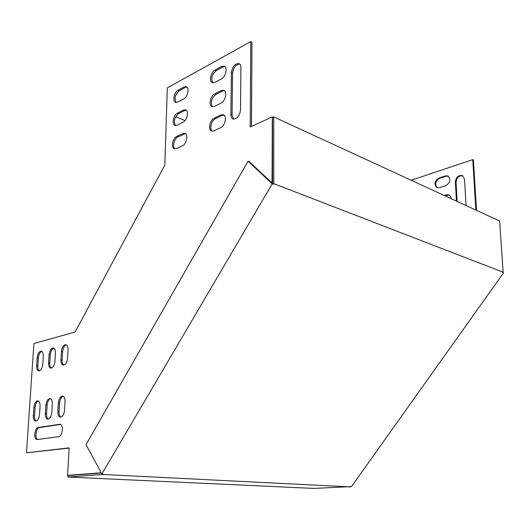 <?xml version="1.0" encoding="UTF-8"?>
<svg xmlns="http://www.w3.org/2000/svg" width="530" height="530" viewBox="0 0 530 530"><rect width="100%" height="100%" fill="white"/><g stroke="black" fill="none" stroke-linecap="round" stroke-linejoin="round"><path stroke-width="0.79" d="M444.882 195.789L449.294 195.113M437.263 187.733C434.56 184.261 435.375 181.114 439.708 178.292L445.988 176.232L448.38 176.205M457.132 201.433L456.058 182.24C456.655 177.623 458.914 175.49 462.829 175.834M476.523 210.37L473.416 159.98L472.747 159.623L411.2 180.26M451.057 198.631C450.977 196.756 450.215 195.497 448.777 194.861L446.306 194.815L444.2 195.471M439.025 177.961C434.434 181.167 433.792 184.4 437.084 187.666L439.522 187.693L445.823 185.679C450.46 182.512 451.143 179.266 447.876 175.94L445.306 175.9L439.025 177.961L439.708 178.292M466.049 205.541L464.492 178.994L462.319 175.556C458.344 175.059 456.032 177.179 455.383 181.909L456.449 201.122M475.847 210.059L472.747 159.623M176.41 148.645L174.489 148.864C170.773 148.075 172.581 138.197 176.762 136.448L182.77 133.507L184.818 133.275C188.561 134.103 186.673 144.094 182.446 145.79L176.41 148.645M177.08 125.199L175.066 125.444C171.488 124.616 173.336 115.003 177.424 113.168L183.4 110.081L185.533 109.816C189.144 110.684 187.216 120.403 183.075 122.185L177.08 125.199M231.385 72.742C232.392 66.588 234.903 63.54 238.931 63.593C240.229 64.176 240.885 65.541 240.911 67.681L240.527 109.955C239.593 116.024 237.122 119.051 233.12 119.045C231.656 118.442 230.908 116.964 230.881 114.612L231.385 72.742L232.557 73.312L232.067 115.136L233.558 119.151M65.024 401.608C65.071 398.328 64.236 396.486 62.514 396.095C60.268 396.44 58.89 398.686 58.373 402.826L57.849 411.525C57.796 414.871 58.651 416.739 60.413 417.13C62.639 416.766 64.004 414.52 64.514 410.392L65.024 401.608M52.311 403.933C52.371 400.693 51.569 398.885 49.906 398.507C47.753 398.851 46.415 401.051 45.898 405.106L45.361 413.652C45.288 416.951 46.11 418.786 47.813 419.164C49.953 418.806 51.278 416.606 51.781 412.559L52.311 403.933M40.055 406.172C40.128 402.979 39.366 401.203 37.756 400.832C35.682 401.17 34.39 403.33 33.88 407.305L33.317 415.699C33.238 418.952 34.019 420.76 35.662 421.125C37.723 420.774 39.008 418.614 39.505 414.645L40.055 406.172M68.026 349.813C68.079 346.792 67.317 345.09 65.74 344.685C63.434 344.997 61.997 347.269 61.44 351.503L60.937 359.95C60.87 363.024 61.652 364.759 63.275 365.157C65.561 364.832 66.985 362.56 67.529 358.34L68.026 349.813M272.042 182.969L272.327 116.865L250.259 126.968L250.783 41.578L167.294 87.92L164.83 165.095L75.094 332.005L33.913 343.519L26.5 452.779L69.138 447.876L67.602 475.337L101.243 472.793M37.179 357.73L36.636 365.892C36.55 368.887 37.272 370.576 38.789 370.947C40.903 370.622 42.234 368.436 42.771 364.395L43.308 356.153C43.38 353.212 42.678 351.556 41.201 351.178C39.068 351.489 37.729 353.676 37.179 357.73L38.359 357.902C38.783 354.365 39.942 352.198 41.837 351.397M37.451 439.516L58.704 436.687C62.759 436.468 63.832 424.159 59.797 424.285L38.226 427.505C34.423 427.783 33.364 439.661 37.166 439.529L37.451 439.516M49.091 354.669L48.568 362.977C48.495 366.011 49.237 367.721 50.807 368.105C53.013 367.78 54.385 365.554 54.928 361.42L55.438 353.04C55.511 350.065 54.776 348.382 53.245 347.991C51.026 348.303 49.648 350.529 49.091 354.669L50.284 354.855C50.708 351.218 51.913 349.005 53.894 348.21M177.742 102.078L175.642 102.356C172.19 101.495 174.072 92.134 178.08 90.219L184.016 86.986L186.235 86.681C189.714 87.589 187.752 97.056 183.698 98.918L177.742 102.078M214.869 82.388L212.411 82.693C208.767 81.673 210.788 72.126 215.081 70.059L221.586 66.522L224.183 66.197C227.854 67.27 225.74 76.916 221.394 78.93L214.869 82.388M214.458 106.437L212.093 106.709C208.297 105.715 210.284 95.91 214.67 93.923L221.222 90.544L223.726 90.252C227.549 91.299 225.475 101.21 221.03 103.145L214.458 106.437M214.04 130.85L211.775 131.089C207.826 130.128 209.767 120.045 214.259 118.144L220.851 114.93L223.256 114.672C227.237 115.679 225.204 125.882 220.652 127.717L214.04 130.85M185.526 133.653L177.934 136.912C174.191 138.489 172.078 147.068 174.96 148.957M186.235 110.207L184.566 110.578L178.59 113.659C174.377 117.488 173.356 121.449 175.543 125.537M239.666 64.05C235.77 64.488 233.399 67.575 232.557 73.312M60.97 417.077C59.618 416.242 58.989 414.44 59.075 411.658L59.592 402.966C59.989 399.322 61.188 397.096 63.183 396.288M48.369 419.104C47.077 418.283 46.474 416.507 46.574 413.778L47.11 405.238C47.508 401.687 48.654 399.507 50.562 398.699M36.225 421.058C34.987 420.244 34.417 418.501 34.523 415.818L35.079 407.431C35.47 403.973 36.577 401.839 38.405 401.025M63.819 365.124C62.613 364.322 62.05 362.659 62.136 360.135L62.639 351.688C63.07 347.958 64.322 345.692 66.396 344.911M251.465 126.412L251.949 42.201L250.783 41.578M67.602 475.337L101.329 472.945M26.5 452.779L69.125 448.108M39.339 370.907C38.226 370.119 37.716 368.502 37.822 366.064L38.359 357.902M37.776 439.476C34.529 438.277 36.007 427.829 39.445 427.611L60.446 424.45M51.357 368.065C50.198 367.27 49.668 365.634 49.76 363.149L50.284 354.855M186.931 87.099L185.175 87.503L179.233 90.736C175.112 94.539 174.072 98.447 176.112 102.462M224.906 66.641L222.752 67.091L216.247 70.622C211.828 74.584 210.695 78.645 212.868 82.812M224.462 90.683L222.395 91.087L215.849 94.459C211.324 98.454 210.224 102.568 212.543 106.815M224.005 115.083L222.037 115.447L215.438 118.654C211.404 120.37 209.151 129.161 212.225 131.188M175.728 116.706L185.01 120.568M272.327 116.865L273.069 117.203M503.136 272.215L499.644 221.03L273.752 116.891L273.825 183.678L503.136 272.215L502.824 272.652L503.5 272.91L351.489 486.573L314.071 488.421L67.847 477.046L67.933 475.569L101.389 473.051M273.825 183.678L273.46 184.288L249.246 161.69L248.027 161.206L272.235 183.817L273.46 184.288M350.476 486.898L102.873 474.483L103.151 474.012L101.873 473.946L272.235 183.817M502.95 272.48L503.5 272.91M101.873 473.946L86.019 444.663L248.027 161.206M273.752 116.891L272.539 117.448L272.586 183.473M102.873 474.483L67.847 477.046M37.822 366.064L36.636 365.892M39.445 427.611L38.226 427.505M60.281 424.378L59.433 424.305M49.76 363.149L48.568 362.977M62.639 351.688L61.44 351.503M62.136 360.135L60.937 359.95M35.079 407.431L33.88 407.305M34.523 415.818L33.317 415.699M47.11 405.238L45.898 405.106M46.574 413.778L45.361 413.652M59.592 402.966L58.373 402.826M59.075 411.658L57.849 411.525M179.233 90.736L178.08 90.219M185.175 87.503L184.016 86.986M232.067 115.136L230.881 114.612M216.247 70.622L215.081 70.059M222.752 67.091L221.586 66.522M178.59 113.659L177.424 113.168M184.566 110.578L183.4 110.081M215.849 94.459L214.67 93.923M222.395 91.087L221.222 90.544M177.934 136.912L176.762 136.448M183.95 133.984L182.77 133.507M215.438 118.654L214.259 118.144M222.037 115.447L220.851 114.93M455.383 181.909L456.058 182.24M445.306 175.9L445.988 176.232M446.306 194.815L446.989 195.133M239.302 63.779L238.931 63.593M224.528 66.363L224.183 66.197M224.084 90.418L223.726 90.252M223.62 114.831L223.256 114.672M462.319 175.556L462.69 175.748M447.876 175.94L448.228 176.112M448.777 194.861L449.142 195.027"/></g></svg>
